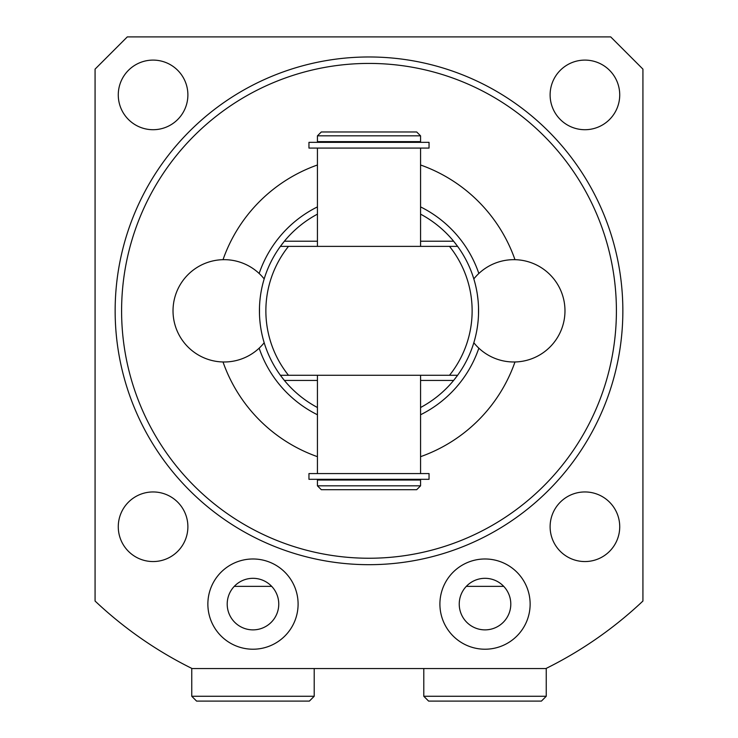 <?xml version="1.0" encoding="UTF-8"?>
<svg xmlns="http://www.w3.org/2000/svg" width="738" height="738" viewBox="0 0 738 738"><rect width="100%" height="100%" fill="white"/><g stroke="black" fill="none" stroke-linecap="round" stroke-linejoin="round"><path stroke-width="1.11" d="M429.046 148.08L308.954 148.08L308.954 142.351L429.046 142.351L429.046 148.08M369 141.641L420.568 141.641L420.568 135.838L317.432 135.838L317.432 141.641L369 141.641M420.568 135.838L416.693 131.973L321.307 131.973L317.432 135.838M369 480.023L420.568 480.023L420.568 485.825L317.432 485.825L317.432 480.023L369 480.023M420.568 485.825L416.693 489.691L321.307 489.691L317.432 485.825M429.046 473.575L308.954 473.575L308.954 479.313L429.046 479.313L429.046 473.575M317.432 407.514A109.575 109.575 0 0 1 284.379 380.439L280.394 375.282L457.606 375.282L453.621 380.439A109.575 109.575 0 0 1 420.568 407.514M317.432 214.149A109.575 109.575 0 0 0 284.379 241.215L280.394 246.372L457.606 246.372L453.621 241.215A109.575 109.575 0 0 0 420.568 214.149M263.189 339.305L264.176 342.736A51.162 51.162 0 0 1 173.024 310.827A51.162 51.162 0 0 1 264.176 278.918L263.826 280.117M263.512 281.187L263.337 281.815M261.538 289.434L261.003 292.313M260.542 295.237L260.219 297.718M260.163 298.189L259.85 301.215M259.656 303.835L259.619 304.342M259.481 307.561L259.481 314.148M478.51 314.563L478.519 307.312M478.086 300.486L477.32 294.296M476.822 291.316L476.25 288.374M474.949 282.903L474.368 280.754M473.934 279.287L473.824 278.918A51.162 51.162 0 0 1 564.976 310.827A51.162 51.162 0 0 1 473.824 342.736L474.211 341.445M457.44 246.141A109.575 109.575 0 0 0 456.933 245.459M456.112 244.361A109.575 109.575 0 0 0 454.977 242.894M283.041 242.885A109.575 109.575 0 0 0 281.907 244.333M281.077 245.45A109.575 109.575 0 0 0 280.56 246.141M259.628 317.423L259.693 318.429M259.868 320.615L260.191 323.724M261.058 329.655L261.575 332.414M262.682 337.331L262.885 338.133M457.44 375.513A109.575 109.575 0 0 1 456.822 376.352M456.112 377.293A109.575 109.575 0 0 1 455.005 378.723M283.032 378.769A109.575 109.575 0 0 1 281.898 377.303M281.058 376.195A109.575 109.575 0 0 1 280.56 375.513M474.506 340.402L474.719 339.646M475.171 337.93L475.327 337.284M475.982 334.508L476.102 333.954M476.6 331.51L477.163 328.373M477.634 325.126L478.03 321.759M478.289 318.715L478.325 318.226M280.394 246.372A109.575 109.575 0 0 0 280.394 375.282A109.575 109.575 0 0 1 280.394 246.372M478.575 310.827A109.575 109.575 0 0 1 457.606 375.282A109.575 109.575 0 0 0 457.606 246.372A109.575 109.575 0 0 1 478.575 310.827M478.842 348.17A116.014 116.014 0 0 1 420.568 414.756M317.432 414.756A116.014 116.014 0 0 1 259.158 348.17M478.842 273.484A116.014 116.014 0 0 0 420.568 206.898M317.432 206.898A116.014 116.014 0 0 0 259.158 273.484M514.986 259.684A154.694 154.694 0 0 0 420.568 164.989M317.432 164.989A154.694 154.694 0 0 0 223.014 259.684M223.014 361.98A154.694 154.694 0 0 0 317.432 456.674M420.568 456.674A154.694 154.694 0 0 0 514.986 361.98M121.595 310.827A247.405 247.405 0 0 1 369 63.422A247.405 247.405 0 0 1 616.405 310.827A247.405 247.405 0 0 1 369 558.242A247.405 247.405 0 0 1 121.595 310.827M642.927 69.123L610.704 36.9L127.296 36.9L95.073 69.123L95.073 601.036A399.064 399.064 0 0 0 192.111 668.554L545.889 668.554A399.064 399.064 0 0 0 642.927 601.036L642.927 69.123M550.114 94.907A34.806 34.806 0 0 1 584.92 60.101A34.806 34.806 0 0 1 619.726 94.907A34.806 34.806 0 0 1 584.92 129.713A34.806 34.806 0 0 1 550.114 94.907M118.274 94.907A34.806 34.806 0 0 1 153.08 60.101A34.806 34.806 0 0 1 187.886 94.907A34.806 34.806 0 0 1 153.08 129.713A34.806 34.806 0 0 1 118.274 94.907M118.274 526.747A34.806 34.806 0 0 1 153.08 491.951A34.806 34.806 0 0 1 187.886 526.747A34.806 34.806 0 0 1 153.08 561.553A34.806 34.806 0 0 1 118.274 526.747M550.114 526.747A34.806 34.806 0 0 1 584.92 491.951A34.806 34.806 0 0 1 619.726 526.747A34.806 34.806 0 0 1 584.92 561.553A34.806 34.806 0 0 1 550.114 526.747M530.133 604.099A45.119 45.119 0 0 0 485.014 558.98A45.119 45.119 0 0 0 439.903 604.099A45.119 45.119 0 0 0 485.014 649.219A45.119 45.119 0 0 0 530.133 604.099M207.867 604.099A45.119 45.119 0 0 1 252.986 558.98A45.119 45.119 0 0 1 298.097 604.099A45.119 45.119 0 0 1 252.986 649.219A45.119 45.119 0 0 1 207.867 604.099M545.889 668.554L549.118 666.94M188.882 666.94L192.111 668.554M314.213 696.266L309.379 701.1L196.585 701.1L191.751 696.266L314.213 696.266L314.213 668.554M546.249 668.379L546.249 696.266L423.787 696.266L423.787 668.554M423.787 696.266L428.621 701.1L541.415 701.1L546.249 696.266M485.014 578.315A25.784 25.784 0 0 0 459.239 604.099A25.784 25.784 0 0 0 485.014 629.874A25.784 25.784 0 0 0 510.797 604.099A25.784 25.784 0 0 0 485.014 578.315M252.986 578.315A25.784 25.784 0 0 1 278.761 604.099A25.784 25.784 0 0 1 252.986 629.874A25.784 25.784 0 0 1 227.203 604.099A25.784 25.784 0 0 1 252.986 578.315M503.74 586.369L466.296 586.369M234.26 586.369L271.704 586.369M449.507 375.282A103.126 103.126 0 0 0 449.507 246.372M288.493 246.372A103.126 103.126 0 0 0 288.493 375.282M284.379 380.439L317.432 380.439M420.568 380.439L453.621 380.439M622.854 310.827A253.854 253.854 0 0 0 369 56.974A253.854 253.854 0 0 0 115.146 310.827A253.854 253.854 0 0 0 369 564.681A253.854 253.854 0 0 0 622.854 310.827M284.379 241.215L317.432 241.215M420.568 241.215L453.621 241.215M417.127 142.351L417.127 141.641M320.873 142.351L320.873 141.641M317.432 473.575L317.432 375.282M317.432 246.372L317.432 148.08M417.127 480.023L417.127 479.313M320.873 480.023L320.873 479.313M420.568 473.575L420.568 375.282M420.568 246.372L420.568 148.08M191.751 696.266L191.751 668.379"/></g></svg>
